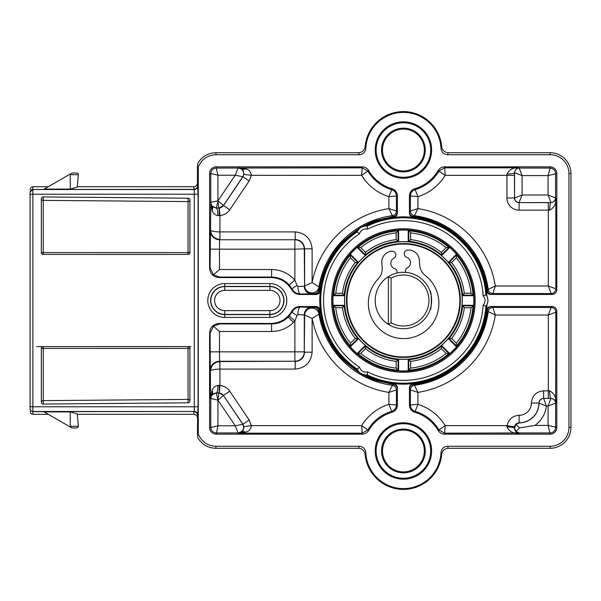 <?xml version="1.0" encoding="UTF-8"?>
<svg xmlns="http://www.w3.org/2000/svg" width="601" height="601" viewBox="0 0 601 601"><rect width="100%" height="100%" fill="white"/><g stroke="black" fill="none" stroke-linecap="round" stroke-linejoin="round"><path stroke-width="0.9" d="M43.219 254.418L43.219 252.593L188.06 252.585L188.06 201.583L43.234 200.381A1.878 1.57 0 0 1 41.334 198.811L41.334 252.533A1.878 1.878 0 0 0 43.219 254.418L188.045 254.418A1.878 1.878 0 0 0 189.931 252.533L189.931 200.073A1.878 1.878 0 0 0 188.06 198.195L43.234 196.933L43.234 200.381A1.878 1.57 0 0 1 43.219 200.381L43.234 252.593L41.334 252.533M188.06 402.805L43.234 404.067L43.234 400.619L188.06 399.417A1.878 1.51 180 0 1 189.931 400.927A1.878 1.878 0 0 1 188.06 402.805L188.06 348.415L43.234 348.407L43.234 400.619A1.878 1.57 0 0 0 41.334 402.189L41.334 348.467A1.878 1.878 0 0 1 43.219 346.582L36.631 346.582M425.283 150.025A21.869 21.869 0 0 1 403.414 171.894A21.869 21.869 0 0 1 381.545 150.025A21.869 21.869 0 0 1 403.414 128.163A21.869 21.869 0 0 1 425.283 150.025M382.491 150.025A20.922 20.922 0 0 0 403.414 170.954A20.922 20.922 0 0 0 424.336 150.025A20.922 20.922 0 0 0 403.414 129.102A20.922 20.922 0 0 0 382.491 150.025M430.684 150.025A27.27 27.27 0 0 0 403.414 122.754A27.27 27.27 0 0 0 376.143 150.025A27.27 27.27 0 0 0 403.414 177.303A27.27 27.27 0 0 0 430.684 150.025M375.197 150.025A28.217 28.217 0 0 1 403.414 121.815A28.217 28.217 0 0 1 431.631 150.025A28.217 28.217 0 0 1 403.414 178.242A28.217 28.217 0 0 1 375.197 150.025M425.283 450.975A21.869 21.869 0 0 1 403.414 472.837A21.869 21.869 0 0 1 381.545 450.975A21.869 21.869 0 0 1 403.414 429.106A21.869 21.869 0 0 1 425.283 450.975M382.491 450.975A20.922 20.922 0 0 0 403.414 471.898A20.922 20.922 0 0 0 424.336 450.975A20.922 20.922 0 0 0 403.414 430.046A20.922 20.922 0 0 0 382.491 450.975M430.684 450.975A27.27 27.27 0 0 0 403.414 423.697A27.27 27.27 0 0 0 376.143 450.975A27.27 27.27 0 0 0 403.414 478.246A27.27 27.27 0 0 0 430.684 450.975M375.197 450.975A28.217 28.217 0 0 1 403.414 422.758A28.217 28.217 0 0 1 431.631 450.975A28.217 28.217 0 0 1 403.414 479.185A28.217 28.217 0 0 1 375.197 450.975M396.976 273.027A3.764 3.764 0 0 0 394.572 268.602A5.642 5.642 0 0 1 393.82 258.287A3.764 3.764 0 0 0 391.792 251.203A10.803 10.803 0 0 0 381.8 262.765L382.183 267.978A14.108 14.108 0 0 1 378.262 278.804A35.264 35.264 0 0 0 406.186 338.491A35.264 35.264 0 0 0 425.155 275.386A14.108 14.108 0 0 1 419.701 265.244L419.325 260.03A10.803 10.803 0 0 0 407.763 250.039A3.764 3.764 0 0 0 406.787 257.341A5.642 5.642 0 0 1 407.538 267.655A3.764 3.764 0 0 0 405.803 272.388M430.015 291.094C431.781 290.501 431.773 310.499 430.015 309.906C431.773 310.492 431.781 290.508 430.015 291.094M403.414 272.283A28.217 28.217 0 0 1 431.631 300.5A28.217 28.217 0 0 1 388.366 324.367L388.366 276.633A28.217 28.217 0 0 1 403.414 272.283M403.414 325.997A25.497 25.497 0 0 0 428.911 300.5A25.497 25.497 0 0 0 391.078 278.18L391.078 322.82A25.497 25.497 0 0 0 403.414 325.997M391.078 322.82L388.366 324.367A28.217 28.217 0 0 1 388.366 276.633L391.078 278.18M459.84 300.5A56.426 56.426 0 0 0 403.414 244.074A56.426 56.426 0 0 0 346.987 300.5A56.426 56.426 0 0 0 403.414 356.926A56.426 56.426 0 0 0 459.84 300.5M189.931 200.073A1.878 1.51 180 0 1 188.06 201.583L188.06 198.195M71.902 173.065L70.084 174.117L71.902 173.065L76.838 173.065A1.645 1.645 0 0 1 78.385 174.162L78.34 174.711L78.385 174.162M475.166 300.5A71.752 71.752 0 0 1 403.414 372.252A71.752 71.752 0 0 1 331.662 300.5A71.752 71.752 0 0 1 403.414 228.748A71.752 71.752 0 0 1 475.166 300.5M332.714 300.5A70.7 70.7 0 0 0 403.414 371.2A70.7 70.7 0 0 0 474.114 300.5A70.7 70.7 0 0 0 403.414 229.8A70.7 70.7 0 0 0 332.714 300.5M350.488 257.806L350.36 255.019L357.775 262.434L355.244 262.562L350.488 257.806A68.003 68.003 0 0 0 335.801 293.265L333.134 295.707L344.741 295.707A58.868 58.868 0 0 0 344.741 305.293L333.134 305.293L333.735 305.856L344.223 305.856L344.741 305.293M342.532 307.735L335.801 307.735A68.003 68.003 0 0 0 350.488 343.194L350.36 345.981L357.775 338.566L355.244 338.438A61.31 61.31 0 0 1 342.532 307.735L344.223 305.856A59.431 59.431 0 0 0 357.775 338.566L358.534 338.603A58.868 58.868 0 0 0 365.31 345.38L357.107 353.583A70.445 70.445 0 0 1 350.33 346.807L358.534 338.603M360.72 353.426A68.003 68.003 0 0 0 396.179 368.113L398.621 370.779L398.621 359.173L398.057 359.691A59.431 59.431 0 0 1 365.348 346.138L365.476 348.67L360.72 353.426L357.933 353.553L365.348 346.138L365.31 345.38M398.621 359.173A58.868 58.868 0 0 0 408.207 359.173L408.207 370.779A70.445 70.445 0 0 1 398.621 370.779M410.648 368.113A68.003 68.003 0 0 0 446.107 353.426L449.721 353.583L441.517 345.38L441.48 346.138A59.431 59.431 0 0 1 408.77 359.691L410.648 361.381L410.648 368.113L408.77 370.178L408.77 359.691L408.207 359.173M441.517 345.38A58.868 58.868 0 0 0 448.293 338.603L456.497 346.807A70.445 70.445 0 0 1 449.721 353.583M456.339 343.194A68.003 68.003 0 0 0 471.026 307.735L473.693 305.293L462.086 305.293L462.605 305.856A59.431 59.431 0 0 1 449.052 338.566L451.584 338.438L456.339 343.194L456.467 345.981L449.052 338.566L448.293 338.603M462.086 305.293A58.868 58.868 0 0 0 462.086 295.707L473.693 295.707A70.445 70.445 0 0 1 473.693 305.293M335.801 307.735L333.735 305.856A69.881 69.881 0 0 0 350.36 345.981L350.33 346.807M396.179 368.113L396.179 361.381L398.057 359.691L398.057 370.178A69.881 69.881 0 0 1 357.933 353.553L357.107 353.583M446.107 353.426L441.352 348.67L441.48 346.138L448.894 353.553A69.881 69.881 0 0 1 408.77 370.178L408.207 370.779M471.026 307.735L464.295 307.735L462.605 305.856L473.092 305.856A69.881 69.881 0 0 1 456.467 345.981L456.497 346.807M333.134 295.707A70.445 70.445 0 0 0 333.134 305.293M269.872 283.574A16.926 16.926 0 0 1 286.797 300.5A16.926 16.926 0 0 1 269.872 317.426L224.729 317.426A16.926 16.926 0 0 1 207.796 300.5A16.926 16.926 0 0 1 224.729 283.574L269.872 283.574L269.872 286.407L224.729 286.407A14.093 14.093 0 0 0 210.628 300.5A14.093 14.093 0 0 0 224.729 314.593L269.872 314.593A14.093 14.093 0 0 0 283.965 300.5A14.093 14.093 0 0 0 269.872 286.407L269.872 290.358L224.729 290.358A10.142 10.142 0 0 0 214.58 300.5A10.142 10.142 0 0 0 224.729 310.642L269.872 310.642A10.142 10.142 0 0 0 280.013 300.5A10.142 10.142 0 0 0 269.872 290.358M304.579 314.992L297.931 314.548L297.014 315.517L294.873 320.964L289.231 315.991L292.154 311.859C294.024 308.756 296.766 307.149 300.38 307.028L314.022 307.411C316.284 307.276 317.876 308.598 318.808 311.378L318.988 314.128L312.122 318.462L304.579 314.992C305.09 310.356 307.592 307.84 312.077 307.442M359.563 367.234A6.498 6.498 0 0 0 367.542 371.846A79.85 79.85 0 0 0 483.136 305.105A6.498 6.498 0 0 0 483.136 295.895A79.85 79.85 0 0 0 367.542 229.154A6.498 6.498 0 0 0 359.563 233.766A79.85 79.85 0 0 0 359.563 367.234L357.182 369.067A82.698 82.698 0 0 1 357.182 231.933A9.338 9.338 0 0 1 367.151 226.179L365.295 226.036A83.652 83.652 0 0 1 486.96 296.278L485.908 294.745A9.338 9.338 0 0 1 485.908 306.255L486.96 304.722A9.406 9.406 0 0 0 486.96 296.278M456.497 254.193L448.293 262.397A58.868 58.868 0 0 0 441.517 255.62L449.721 247.417A70.445 70.445 0 0 1 456.497 254.193L456.467 255.019A69.881 69.881 0 0 1 473.092 295.144L473.693 295.707M408.207 230.221L408.207 241.827A58.868 58.868 0 0 0 398.621 241.827L398.621 230.221A70.445 70.445 0 0 1 408.207 230.221L408.77 230.822A69.881 69.881 0 0 1 448.894 247.447L449.721 247.417M357.107 247.417L365.31 255.62A58.868 58.868 0 0 0 358.534 262.397L350.33 254.193A70.445 70.445 0 0 1 357.107 247.417L357.933 247.447A69.881 69.881 0 0 1 398.057 230.822L398.621 230.221M486.96 304.722A83.652 83.652 0 0 1 365.295 374.964A9.406 9.406 0 0 1 361.141 373.717C371.238 378.968 381.981 382.266 393.355 383.596C396.36 384.422 397.704 386.255 397.396 389.102L397.396 405.059A7.528 7.528 0 0 1 392.002 412.278A40.342 40.342 0 0 0 368.683 430.444A7.528 7.528 0 0 1 362.2 434.14L216.262 434.14A6.679 6.679 0 0 1 209.584 427.461L209.584 332.849C210.177 327.177 213.31 324.044 218.982 323.443L271.096 323.443C280.119 323.105 286.97 319.078 291.643 311.356C293.513 308.26 296.255 306.653 299.861 306.518L314.811 306.518C317.644 306.194 319.477 307.547 320.318 310.559C324.119 337.807 337.732 358.857 361.141 373.717A9.406 9.406 0 0 1 357.986 370.742A83.652 83.652 0 0 1 357.986 230.258L357.129 231.896L359.563 233.766M365.295 374.964L367.151 374.821A9.338 9.338 0 0 1 357.182 369.067L357.986 370.742M483.136 305.105L485.908 306.255A82.698 82.698 0 0 1 367.151 374.821L367.542 371.846M365.13 146.697L365.829 148.424C365.31 152.278 363.117 154.374 359.255 154.727L358.572 152.714C362.313 152.399 364.499 150.393 365.13 146.697A38.426 38.426 0 0 1 403.414 111.598A38.426 38.426 0 0 1 441.697 146.697C442.336 150.4 444.522 152.399 448.256 152.714L550.125 152.714A20.825 20.825 0 0 1 570.95 173.539L570.95 427.461A20.825 20.825 0 0 1 550.125 448.286L448.256 448.286C444.515 448.609 442.328 450.615 441.697 454.303A38.426 38.426 0 0 1 403.414 489.402A38.426 38.426 0 0 1 365.13 454.303C364.491 450.607 362.305 448.601 358.572 448.286L215.932 448.286C208.096 448.03 202.094 444.575 197.932 437.926L197.451 434.065L198.27 433.922L198.27 167.078L197.451 166.935L197.451 182.944C197.226 185.228 195.971 186.483 193.687 186.701L77.289 186.701M365.829 148.424A37.615 37.615 0 0 1 403.414 112.41A37.615 37.615 0 0 1 440.999 148.424L441.697 146.697M441.697 454.303L440.999 452.576A37.615 37.615 0 0 1 403.414 488.59A37.615 37.615 0 0 1 365.829 452.576L365.13 454.303M359.255 154.727L215.932 154.727C207.465 155.156 201.575 159.273 198.27 167.078M197.451 166.935L197.932 163.074C202.094 156.425 208.096 152.97 215.932 152.714L358.572 152.714M197.451 418.056C197.226 415.772 195.971 414.517 193.687 414.299L193.86 411.647C196.151 411.88 197.398 413.135 197.624 415.404L197.451 434.065M358.572 448.286L359.255 446.273C363.117 446.626 365.31 448.729 365.829 452.576M198.27 433.922C201.575 441.727 207.465 445.844 215.932 446.273L359.255 446.273M440.999 452.576C441.517 448.722 443.711 446.618 447.572 446.273L550.125 446.273A18.811 18.811 0 0 0 568.937 427.461L568.937 173.539A18.811 18.811 0 0 0 550.125 154.727L447.572 154.727C443.703 154.374 441.51 152.271 440.999 148.424M447.572 446.273L448.256 448.286M448.256 152.714L447.572 154.727M197.451 182.944L197.624 185.596C197.398 187.865 196.151 189.12 193.86 189.353L32.875 189.51A2.825 2.825 0 0 0 30.05 192.335L30.05 408.665A2.825 2.825 180 0 0 32.875 411.49L32.875 414.299L30.891 413.488L30.05 411.475M74.449 188L70.249 189.105L77.251 187.121L78.34 174.711L70.249 174.711L70.084 174.117L44.121 189.105L70.249 189.105L70.249 174.711M30.05 192.335A2.825 2.825 0 0 1 32.875 189.51L194.243 189.51L193.687 186.701M41.334 198.811A1.878 1.878 0 0 1 43.234 196.933M190.87 346.582L43.219 346.582L43.234 348.407L41.334 348.467M189.931 348.467L188.06 348.415L188.045 346.582A1.878 1.878 0 0 1 189.931 348.467L189.931 400.927M43.234 404.067A1.878 1.878 0 0 1 41.334 402.189M30.05 408.665A2.825 2.825 180 0 0 32.875 411.49L194.243 411.49L32.875 411.647M70.249 411.895L70.249 426.289L78.34 426.289L77.251 413.879L70.249 411.895L44.121 411.895L71.902 427.935L70.084 426.883L70.249 426.289L70.084 426.883M78.385 426.838L76.838 427.935L71.902 427.935M30.05 192.177L32.875 189.353L32.875 186.701L30.891 187.512L30.05 189.525M367.542 229.154L367.151 226.179A82.698 82.698 0 0 1 485.908 294.745L483.136 295.895M357.986 230.258A9.406 9.406 0 0 1 361.141 227.283C337.732 242.143 324.127 263.193 320.318 290.441C319.492 293.446 317.659 294.79 314.811 294.482L299.861 294.482C296.255 294.347 293.513 292.74 291.643 289.644C286.97 281.922 280.119 277.895 271.096 277.557L218.982 277.557C213.31 276.956 210.177 273.823 209.584 268.151L209.584 173.539A6.679 6.679 0 0 1 216.262 166.86L362.2 166.86A7.528 7.528 0 0 1 368.683 170.556A40.342 40.342 0 0 0 392.002 188.722A7.528 7.528 0 0 1 397.396 195.941L397.396 211.898C397.719 214.73 396.367 216.563 393.355 217.404C381.981 218.734 371.245 222.032 361.141 227.283A9.406 9.406 0 0 1 365.295 226.036M486.51 290.441C482.641 253.126 450.788 221.273 413.473 217.404C410.468 216.578 409.123 214.745 409.431 211.898L409.431 195.941A7.528 7.528 0 0 1 414.825 188.722A40.342 40.342 0 0 0 438.144 170.556A7.528 7.528 0 0 1 444.627 166.86L550.125 166.86A6.679 6.679 0 0 1 556.804 173.539L556.804 289.78C556.511 292.619 554.941 294.182 552.101 294.482L492.016 294.482C489.184 294.806 487.351 293.453 486.51 290.441L487.351 290.343C487.636 292.747 489.191 294.122 492.016 294.482L492.873 293.513L495.314 285.986L548.307 285.986L548.307 210.147L519.091 210.147A12.163 12.163 0 0 1 506.928 197.992L506.928 175.357L445.168 175.357A48.839 48.839 0 0 1 417.928 196.662L417.928 208.6A93.042 93.042 0 0 1 495.314 285.986L488.207 289.419A85.515 85.515 0 0 0 414.495 215.706L417.928 208.6L410.4 211.041L410.4 195.941L417.928 196.662L414.825 188.722M413.473 383.596C450.788 379.727 482.641 347.874 486.51 310.559C487.336 307.554 489.169 306.209 492.016 306.518L552.101 306.518C554.941 306.818 556.511 308.381 556.804 311.22L556.804 427.461A6.679 6.679 0 0 1 550.125 434.14L444.627 434.14A7.528 7.528 0 0 1 438.144 430.444A40.342 40.342 0 0 0 414.825 412.278A7.528 7.528 0 0 1 409.431 405.059L409.431 389.102C409.108 386.27 410.46 384.437 413.473 383.596L413.571 384.437C411.167 384.723 409.792 386.278 409.431 389.102L410.4 389.959L417.928 392.4L417.928 404.338A48.839 48.839 0 0 1 445.168 425.643L507.079 425.643C508.559 419.25 512.578 415.802 519.121 415.299L519.144 422.826C516.627 423.021 515.08 424.344 514.509 426.808L514.448 428.34C515.47 431.999 516.995 433.614 519.024 433.171C513.517 433.704 509.483 431.646 506.928 426.995A7.52 1.345 0.1 0 1 514.448 428.34L516.086 424.246L519.234 422.931A19.923 19.923 0 0 0 539.014 403.151L538.902 403.061A19.818 19.818 0 0 1 519.144 422.826L519.234 422.931M304.579 286.008L312.122 282.538L318.988 286.872L318.808 289.622C317.876 292.402 316.284 293.724 314.022 293.589L312.077 293.558C307.584 293.16 305.09 290.644 304.579 286.008L304.279 249.16A9.406 9.406 -135 0 0 294.873 239.754L219.635 239.754L294.873 239.754L294.873 249.16L219.47 249.16L219.47 269.526L271.599 269.526C280.855 269.714 288.615 273.215 294.873 280.036L297.014 285.483L297.931 286.452L304.279 286.309A7.52 7.52 45 0 0 311.799 293.836L300.38 293.972C296.759 293.851 294.017 292.236 292.154 289.141L289.231 285.009C284.491 279.841 278.609 277.189 271.599 277.053L219.493 277.053L213.483 274.8L219.47 269.526M314.022 293.589L314.811 294.482C317.636 294.129 319.184 292.747 319.477 290.343C320.626 278.511 325.088 266.363 332.871 253.892C337.123 245.854 346.552 236.982 361.141 227.283C367.812 223.67 372.981 221.341 376.654 220.297L393.257 216.563C395.661 216.277 397.036 214.722 397.396 211.898L396.427 211.041L388.9 208.6L388.9 196.662A48.839 48.839 0 0 1 361.652 175.357L251.331 175.357L243.871 174.35C243.675 171.12 242.857 169.257 241.422 168.768L238.522 167.829L245.448 168.889C249.002 169.587 250.963 171.743 251.331 175.357L249.197 180.961L242.962 176.754L235.239 175.222L217.945 175.222L210.793 173.539C211.124 170.218 212.942 168.4 216.262 168.07L217.945 175.222L217.945 200.824L210.793 202.327L210.793 173.539L209.584 173.539M413.473 217.404L414.495 215.706C411.97 215.166 410.603 213.618 410.4 211.041L409.431 211.898C409.784 214.722 411.167 216.27 413.571 216.563C451.268 220.469 483.444 252.645 487.351 290.343L488.207 289.419A4.703 4.703 41.3 0 0 492.873 293.513L551.132 293.513L548.307 285.986L555.835 288.811A4.703 4.703 -45 0 1 551.132 293.513L552.101 294.482M531.382 403.046C532.118 395.638 536.19 391.574 543.605 390.853L543.605 398.373C540.757 398.651 539.187 400.213 538.902 403.061L531.382 403.046A12.29 12.29 0 0 1 519.121 415.299M552.101 306.518L551.132 307.487L492.873 307.487L492.016 306.518C489.191 306.871 487.644 308.253 487.351 310.657C483.444 348.355 451.268 380.531 413.571 384.437L414.495 385.294L417.928 392.4A93.042 93.042 0 0 0 495.314 315.014L488.207 311.581A4.703 4.703 138.7 0 1 492.873 307.487L495.314 315.014L548.307 315.014L551.132 307.487A4.703 4.703 -135 0 1 555.835 312.189L548.307 315.014L548.307 390.853L549.66 390.845C554.31 393.407 556.368 397.441 555.835 402.948C556.278 400.912 554.67 399.387 551.004 398.373L543.605 398.373L551.004 398.373A7.52 1.345 89.9 0 1 549.66 390.845M217.93 385.391A7.52 1.608 90.1 0 1 216.322 392.919L211.837 394.992L210.538 398.418L212.161 390.319C213.062 387.653 214.985 386.015 217.93 385.391L219.943 385.444C224.075 385.887 227.343 387.81 229.747 391.198L249.197 420.039L251.331 425.643L361.652 425.643A48.839 48.839 0 0 1 388.9 404.338L388.9 392.4L396.427 389.959L397.396 389.102C397.043 386.278 395.661 384.73 393.257 384.437L376.654 380.703C372.981 379.659 367.812 377.33 361.141 373.717C346.552 364.018 337.123 355.146 332.871 347.108C325.088 334.637 320.626 322.489 319.477 310.657C319.191 308.253 317.636 306.878 314.811 306.518L314.022 307.411M409.431 195.941L410.4 195.941C410.588 192.808 412.151 190.712 415.103 189.653A41.319 41.319 0 0 0 438.978 171.052L444.627 167.829L519.024 167.829C516.995 167.386 515.47 168.994 514.448 172.66L514.456 175.357L506.928 175.357L506.928 174.005C509.483 169.354 513.517 167.296 519.024 167.829L522.081 175.59L548.074 175.59L550.125 168.07C553.446 168.393 555.271 170.218 555.594 173.539L555.594 197.819C555.316 200.666 553.746 202.236 550.892 202.522L519.091 202.627L551.004 202.627C554.663 201.613 556.278 200.088 555.835 198.052C556.368 203.559 554.31 207.593 549.66 210.155A7.52 1.345 -89.9 0 1 551.004 202.627L548.074 194.994L548.074 175.59L556.804 173.539M556.804 311.22L555.835 312.189L555.594 427.461C555.271 430.782 553.446 432.607 550.125 432.93L519.264 432.93L515.974 431.518L514.561 428.228M556.804 289.78L555.835 288.811L555.835 198.052L548.074 194.994L522.081 194.994L519.091 202.522C516.342 202.244 514.832 200.742 514.561 197.992L522.081 194.994L522.081 175.59L514.448 172.66A7.52 1.345 -0.1 0 1 506.928 174.005M556.804 427.461L548.074 425.41L548.074 406.006L550.892 398.478A4.703 4.703 -135 0 1 555.594 403.181L548.074 406.006L546.369 406.006L543.717 398.478A4.703 4.703 135.2 0 0 539.014 403.151L546.369 406.006A27.443 27.443 0 0 1 534.95 425.41L519.564 427.927L516.086 424.246M550.125 434.14L548.074 425.41L534.95 425.41M515.974 431.518L519.564 427.927M438.144 170.556L445.168 175.357L444.627 166.86M519.264 432.93L444.627 433.171L445.168 425.643L438.144 430.444M506.928 426.995L507.079 425.643L514.509 426.808M444.627 434.14L444.627 433.171L438.978 429.948A41.319 41.319 0 0 0 415.103 411.347L417.928 404.338L409.431 405.059M506.928 426.59A7.52 0.939 0.1 0 1 514.456 427.529L514.561 427.634M209.584 268.151L210.072 267.663L213.483 274.8M249.197 180.961L229.747 209.802C227.343 213.19 224.075 215.113 219.943 215.556L219.327 215.609A7.52 0.496 -90 0 0 218.832 208.081L223.504 205.595L242.962 176.754L243.871 174.35M219.958 231.911L219.876 239.438C214.249 238.8 211.131 235.675 210.538 230.048C211.169 231.167 214.309 231.783 219.943 231.911L295.196 231.911C305.406 232.985 311.048 238.627 312.122 248.837L312.122 282.538A93.042 93.042 0 0 1 388.9 208.6L392.333 215.706A85.515 85.515 0 0 0 318.988 286.872A7.242 7.197 -175.4 0 1 311.265 292.89A7.242 7.197 -175.4 0 1 304.602 285.715L304.602 248.837L294.873 249.16L294.873 280.036L289.231 285.009M212.161 210.681L210.538 202.582L211.837 206.008L216.322 208.081L218.772 207.969L216.322 208.081A7.52 1.608 -90.1 0 1 217.93 215.609C214.985 214.985 213.062 213.347 212.161 210.681A7.52 5.116 -39 0 0 211.837 206.008M213.483 326.2L219.493 323.947L271.599 323.947C278.045 323.849 283.589 321.55 288.225 317.065L293.543 322.384C287.428 328.304 280.111 331.339 271.599 331.474L219.47 331.474L213.483 326.2L210.072 333.337L209.584 332.849M393.355 383.596L388.9 392.4A93.042 93.042 0 0 1 312.122 318.462L312.122 352.163C311.048 362.373 305.406 368.015 295.196 369.089L219.943 369.089C214.309 369.217 211.169 369.833 210.538 370.952C211.131 365.325 214.249 362.2 219.876 361.562L294.873 361.246A9.406 9.406 -45 0 0 304.279 351.84L304.602 315.285A7.242 7.197 175.4 0 1 311.265 308.11A7.242 7.197 175.4 0 1 318.988 314.128A85.515 85.515 0 0 0 392.333 385.294C394.857 385.834 396.224 387.382 396.427 389.959L396.427 405.059C396.239 408.192 394.677 410.288 391.724 411.347L392.002 412.278M397.396 405.059L388.9 404.338L391.724 411.347A41.319 41.319 0 0 0 367.85 429.948L361.652 425.643L362.2 433.171L238.522 433.171L241.422 432.232C242.857 431.743 243.675 429.88 243.871 426.65L242.962 424.246L223.452 395.518L242.751 424.133C244.66 428.911 243.105 431.841 238.071 432.93L216.262 432.93C212.942 432.6 211.124 430.782 210.793 427.461L217.945 425.778L216.262 434.14M243.871 426.65L251.331 425.643C250.97 429.257 249.009 431.413 245.448 432.111L238.071 432.93L235.239 425.778L242.962 424.246L249.197 420.039M216.262 166.86L216.262 168.07L362.2 167.829L361.652 175.357L368.683 170.556M362.2 166.86L362.2 167.829L367.85 171.052A41.319 41.319 0 0 0 391.724 189.653L388.9 196.662L397.396 195.941M297.931 314.548A7.52 2.449 90.2 0 1 300.38 307.028L299.861 306.518M297.014 315.517A7.52 0.849 29.1 0 1 292.154 311.859L291.643 311.356M299.861 294.482L300.38 293.972A7.52 2.449 89.8 0 1 297.931 286.452M291.643 289.644L292.154 289.141A7.52 0.849 150.9 0 1 297.014 285.483M210.072 267.663L210.793 202.327C211.131 205.752 213.017 207.63 216.435 207.969L217.945 200.824L235.239 175.222L238.071 168.07A5.642 5.642 -118 0 1 242.751 176.867L223.452 205.482L217.968 200.824L218.772 207.969A5.642 5.642 -28 0 0 223.452 205.482L229.747 209.802M219.876 361.562L219.943 385.444L219.305 392.941L216.322 392.919L217.945 400.176L217.945 425.778L235.239 425.778L217.968 400.176L223.452 395.518A5.642 5.642 -152 0 0 218.772 393.031L217.968 400.176L210.538 398.418L210.072 333.337M219.327 385.391A7.52 0.496 90 0 1 218.832 392.919L216.435 393.031A5.642 5.642 135 0 0 210.793 398.673L210.793 427.461L209.584 427.461M219.876 239.438L219.943 215.556L219.305 208.059M358.534 262.397L357.775 262.434A59.431 59.431 0 0 0 344.223 295.144L333.735 295.144A69.881 69.881 0 0 1 350.36 255.019L350.33 254.193M448.293 262.397L449.052 262.434A59.431 59.431 0 0 1 462.605 295.144L464.295 293.265L471.026 293.265L473.092 295.144L462.605 295.144L462.086 295.707M408.207 241.827L408.77 241.309A59.431 59.431 0 0 1 441.48 254.862L441.352 252.33L446.107 247.574L448.894 247.447L441.48 254.862L441.517 255.62M365.31 255.62L365.348 254.862A59.431 59.431 0 0 1 398.057 241.309L396.179 239.619L396.179 232.887L398.057 230.822L398.057 241.309L398.621 241.827M335.801 293.265L342.532 293.265L344.741 295.707M471.026 293.265A68.003 68.003 0 0 0 456.339 257.806L456.467 255.019L449.052 262.434L451.584 262.562A61.31 61.31 0 0 1 464.295 293.265M446.107 247.574A68.003 68.003 0 0 0 410.648 232.887L408.77 230.822L408.77 241.309L410.648 239.619A61.31 61.31 0 0 1 441.352 252.33M396.179 232.887A68.003 68.003 0 0 0 360.72 247.574L357.933 247.447L365.348 254.862L365.476 252.33A61.31 61.31 0 0 1 396.179 239.619M344.613 300.5A58.8 58.8 0 0 1 403.414 241.7A58.8 58.8 0 0 1 462.214 300.5A58.8 58.8 0 0 1 403.414 359.3A58.8 58.8 0 0 1 344.613 300.5M460.336 300.5A56.922 56.922 0 0 0 403.414 243.578A56.922 56.922 0 0 0 346.492 300.5A56.922 56.922 0 0 0 403.414 357.422A56.922 56.922 0 0 0 460.336 300.5M269.872 310.642L269.872 314.406L224.729 314.406A13.906 13.906 0 0 1 210.816 300.5A13.906 13.906 0 0 1 224.729 286.594L269.872 286.594A13.906 13.906 0 0 1 283.777 300.5A13.906 13.906 0 0 1 269.872 314.406L269.872 317.426M219.47 331.474L219.47 351.84L294.873 351.84L294.873 320.964L293.543 322.384M288.225 317.065L289.231 315.991M357.129 231.896A82.758 82.758 0 0 0 357.129 369.104M367.143 374.881A82.758 82.758 0 0 0 485.969 306.277M215.932 152.714L215.932 154.727M197.624 185.596L198.075 194.213L198.075 406.787L197.624 415.404M215.932 446.273L215.932 448.286M550.125 448.286L550.125 446.273M570.95 427.461L568.937 427.461M570.95 173.539L568.937 173.539M550.125 152.714L550.125 154.727M32.875 411.49L32.875 406.787L194.311 406.787L194.311 194.213L32.875 194.213L32.875 406.787L30.05 406.787M32.875 189.51L32.875 194.213L30.05 194.213M198.075 194.213L194.311 194.213L194.243 189.51A3.764 3.764 111.8 0 0 197.999 185.747M197.999 415.253A3.764 3.764 -111.8 0 0 194.243 411.49L194.311 406.787L198.075 406.787M485.969 294.723A82.758 82.758 0 0 0 367.143 226.119M318.808 289.622L320.318 290.441M392.002 188.722L391.724 189.653C394.677 190.712 396.239 192.808 396.427 195.941L396.427 211.041A4.703 4.703 -48.7 0 1 392.333 215.706L393.355 217.404M271.096 277.557L271.599 277.053L271.599 269.526M219.493 277.053L218.982 277.557M514.456 175.357L514.561 197.992L514.561 172.772C514.847 169.918 516.409 168.348 519.264 168.07L550.125 168.07L550.125 166.86M543.605 390.853L548.307 390.853L548.307 398.373M414.825 412.278L415.103 411.347C412.151 410.288 410.588 408.192 410.4 405.059L410.4 389.959A4.703 4.703 131.3 0 1 414.495 385.294A85.515 85.515 0 0 0 488.207 311.581L486.51 310.559M311.799 307.164A7.52 7.52 135 0 0 304.279 314.691L304.279 351.84L294.873 351.84L294.873 361.246L219.635 361.246L219.958 369.089M368.683 430.444L367.85 429.948L362.2 433.171L362.2 434.14M320.318 310.559L318.808 311.378M218.982 323.443L219.493 323.947M271.599 331.474L271.599 323.947L271.096 323.443M506.928 197.992L514.456 197.992A4.635 4.635 0 0 0 519.091 202.627L519.091 210.147M210.072 351.84L219.47 351.84L219.635 361.246A9.406 9.406 -45 0 0 210.23 370.644M210.23 230.356A9.406 9.406 -135 0 0 219.635 239.754L219.47 249.16L210.072 249.16M549.66 210.155L548.307 210.147L548.307 202.627M219.327 215.609L217.93 215.609M295.196 369.089L295.196 361.562C300.868 360.968 304.001 357.835 304.602 352.163L312.122 352.163M312.122 248.837L304.602 248.837C304.001 243.165 300.868 240.032 295.196 239.438L295.196 231.911M229.747 391.198L223.504 395.405L219.305 392.941M212.161 390.319A7.52 5.116 39 0 1 211.837 394.992M245.448 432.111A7.52 5.101 -123.2 0 0 241.422 432.232M245.448 168.889A7.52 5.101 123.2 0 1 241.422 168.768M224.729 310.642L224.729 317.426M224.729 290.358L224.729 283.574M342.532 293.265A61.31 61.31 0 0 1 355.244 262.562M360.72 247.574L365.476 252.33M410.648 232.887L410.648 239.619M456.339 257.806L451.584 262.562M464.295 307.735A61.31 61.31 0 0 1 451.584 338.438M441.352 348.67A61.31 61.31 0 0 1 410.648 361.381M396.179 361.381A61.31 61.31 0 0 1 365.476 348.67M350.488 343.194L355.244 338.438M189.931 252.533L188.06 252.585L188.045 254.418M48.283 186.701L32.875 186.701M193.687 414.299L77.289 414.299M48.283 414.299L32.875 414.299"/></g></svg>
